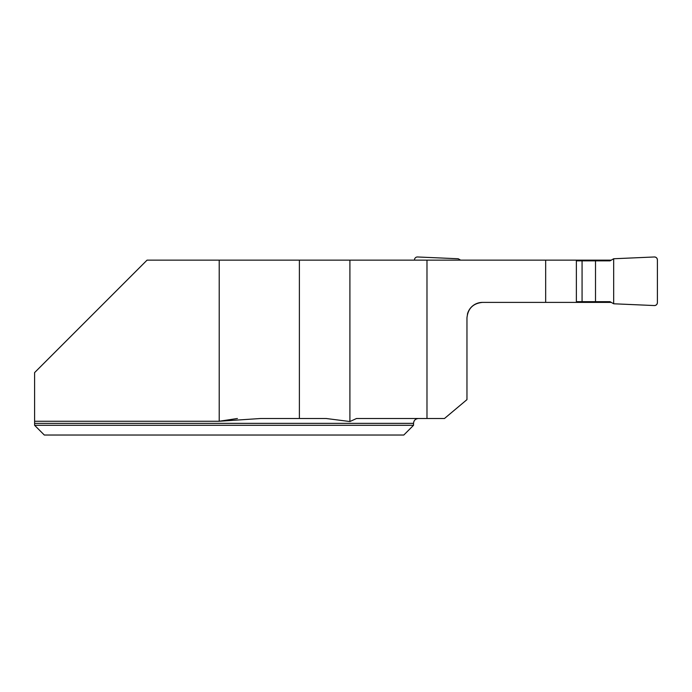 <?xml version="1.0" encoding="UTF-8"?>
<svg xmlns="http://www.w3.org/2000/svg" width="692" height="692" viewBox="0 0 692 692"><rect width="100%" height="100%" fill="white"/><g stroke="black" fill="none" stroke-linecap="round" stroke-linejoin="round"><path stroke-width="1.04" d="M349.91 260.131L349.91 421.532L356.518 418.504L426.981 418.504L426.981 260.131L299.385 260.131L299.385 418.504L260.711 418.504L219.208 421.246L34.6 421.246L34.6 423.366L34.6 372.599L147.067 260.131L219.208 260.131L219.208 421.246L237.408 418.504M34.6 425.303L34.6 423.366L413.531 423.366L413.531 425.303L34.6 425.303L44.314 435.026L34.6 425.303M413.531 425.303L403.808 435.026L44.314 435.026M349.91 421.532L326.166 418.504L299.385 418.504M299.385 260.131L219.208 260.131M426.981 260.131L611.287 260.131M467.394 314.298A15.544 15.544 0 0 1 482.514 302.395L576.375 302.395L576.375 260.131M426.981 418.504L444.472 418.504L466.962 399.63L466.962 317.939C467.904 308.52 473.086 303.338 482.514 302.395M576.375 302.395L611.287 302.395M545.668 260.131L545.668 302.395M576.375 260.858L610.024 260.858L613.674 258.756L654.355 256.974A2.915 2.915 0 0 1 657.4 259.889L657.4 302.638A2.915 2.915 0 0 1 654.355 305.553L613.674 303.779L610.024 301.669L595.509 301.669L595.509 260.858M582.067 260.858L582.067 301.669L595.509 301.669M582.067 301.669L576.375 301.669M414.499 260.131L414.499 259.889A2.915 2.915 0 0 1 417.544 256.974L458.216 258.756L460.613 260.131M613.674 303.779L613.674 258.756L654.355 256.974C656.18 257.104 657.192 258.073 657.4 259.889L657.4 302.638C657.192 304.454 656.18 305.423 654.355 305.553L613.674 303.779L613.674 258.756M413.531 423.366C413.816 420.416 415.434 418.79 418.383 418.504"/></g></svg>
